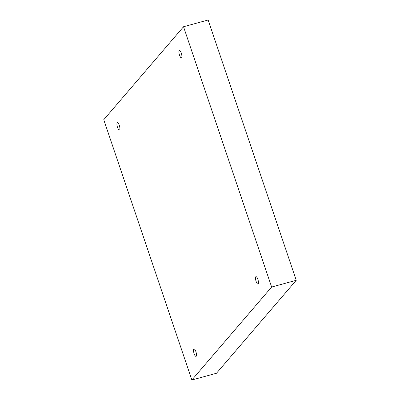 <?xml version="1.0" encoding="UTF-8"?>
<svg xmlns="http://www.w3.org/2000/svg" width="400" height="400" viewBox="0 0 400 400"><rect width="100%" height="100%" fill="white"/><g stroke="black" fill="none" stroke-linecap="round" stroke-linejoin="round"><path stroke-width="0.6" d="M191.86 380L216.47 373.26L296.245 280.295L208.14 20L183.53 26.74L103.755 119.705L191.86 380L271.635 287.035L296.245 280.295M271.635 287.035L183.53 26.74M256.11 281.42A3.865 1.145 -105.3 0 0 258.01 284.12A3.865 1.145 -105.3 0 0 258.09 280.09A3.865 1.145 -105.3 0 0 255.97 276.66A3.865 1.145 -105.3 0 0 256.11 281.42M194.115 353.66A3.865 1.145 -105.3 0 0 196.015 356.365A3.865 1.145 -105.3 0 0 196.1 352.335A3.865 1.145 -105.3 0 0 193.975 348.905A3.865 1.145 -105.3 0 0 194.115 353.66M117.52 127.375A3.865 1.145 -105.3 0 0 119.425 130.08A3.865 1.145 -105.3 0 0 119.505 126.05A3.865 1.145 -105.3 0 0 117.38 122.62A3.865 1.145 -105.3 0 0 117.52 127.375M179.515 55.13A3.865 1.145 -105.3 0 0 181.415 57.835A3.865 1.145 -105.3 0 0 181.5 53.805A3.865 1.145 -105.3 0 0 179.375 50.375A3.865 1.145 -105.3 0 0 179.515 55.13"/></g></svg>
